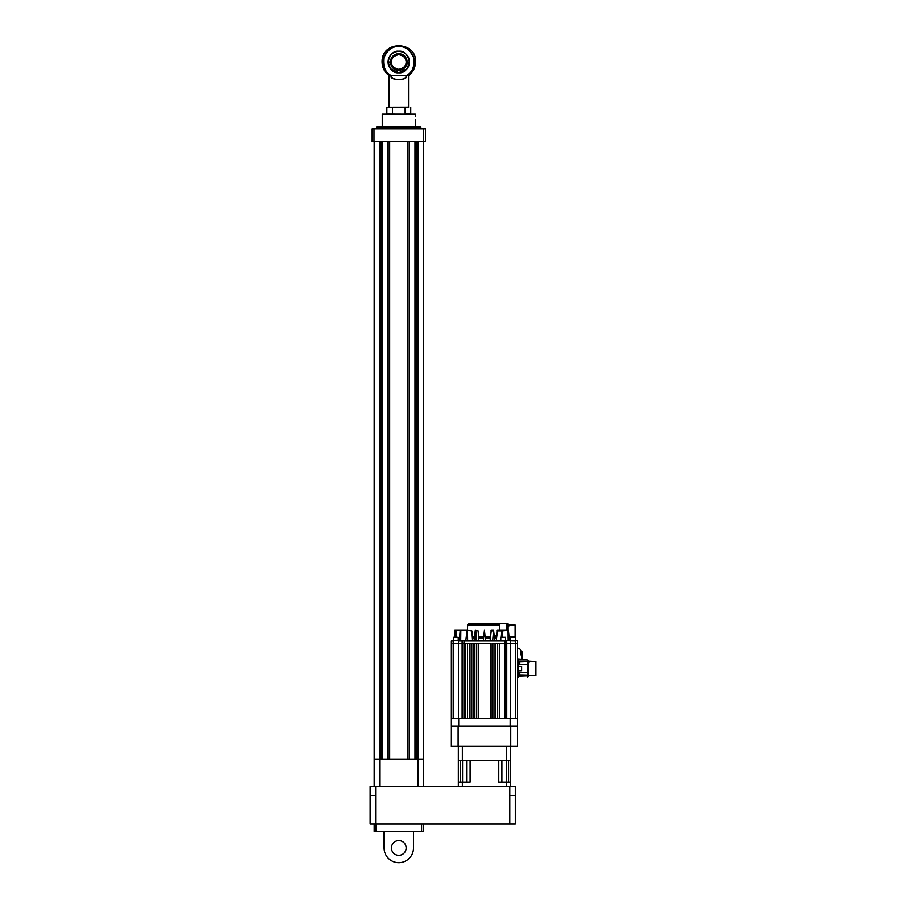 <?xml version="1.0" encoding="UTF-8"?>
<svg xmlns="http://www.w3.org/2000/svg" width="906" height="906" viewBox="0 0 906 906"><rect width="100%" height="100%" fill="white"/><g stroke="black" fill="none" stroke-linecap="round" stroke-linejoin="round"><path stroke-width="1.36" d="M382.264 127.044L382.264 114.19L415.333 114.19L415.333 116.398M376.749 128.89L376.749 127.044L420.848 127.044L420.848 128.89M423.419 786.612L423.419 759.047L417.904 759.047L423.419 759.047L423.419 141.744M417.904 786.612L417.904 141.744M409.523 141.744L409.523 759.047L414.971 759.047L414.971 141.744M409.455 759.047L409.455 141.744M407.983 759.047L407.983 141.744M407.915 141.744L407.915 759.047L389.682 759.047L389.682 141.744M389.614 759.047L389.614 141.744M388.142 759.047L388.142 141.744M388.074 141.744L388.074 759.047L382.626 759.047L382.626 141.744M417.904 759.047L379.693 759.047L379.693 141.744M374.178 786.612L374.178 759.047L379.693 759.047L374.178 759.047L374.178 141.744M373.997 141.744L372.162 141.744L372.162 128.89L373.997 128.89L373.997 141.744L423.6 141.744L423.6 128.89L425.435 128.89L425.435 141.744L423.6 141.744M373.997 128.89L423.6 128.89M509.761 786.612L515.276 786.612L515.276 795.423L509.761 795.423L509.761 786.612L375.65 786.612L375.65 795.423L370.135 795.423L370.135 786.612L375.65 786.612M515.276 795.423L515.276 824.086L370.135 824.086L370.135 795.423M398.799 840.621A7.35 7.35 0 0 1 406.148 847.971A7.35 7.35 0 0 1 398.799 855.321A7.35 7.35 0 0 1 391.449 847.971A7.35 7.35 0 0 1 398.799 840.621M423.419 824.086L423.419 831.436L421.584 831.436L421.584 824.086L376.013 824.086L376.013 831.436L421.584 831.436M376.013 831.436L374.178 831.436L374.178 824.086M413.498 831.436L413.498 847.971A14.7 14.7 0 0 1 398.799 862.671A14.7 14.7 0 0 1 384.099 847.971L384.099 831.436M406.443 75.64L406.386 75.64C405.695 81.087 391.902 81.087 391.211 75.64L391.109 75.583A15.595 15.595 0 0 1 383.204 62.016L382.083 62.016C382.219 67.644 384.54 72.174 389.036 75.583L391.154 75.64L389.059 75.64L388.991 107.202L408.538 107.135L408.538 75.64L406.443 75.64C407.088 78.233 404.54 79.468 398.799 79.354C393.057 79.468 390.509 78.233 391.154 75.64L391.222 76.398M408.606 107.202L405.141 107.202C412.411 107.202 412.411 107.202 405.141 107.202L407.949 107.202M392.434 107.282L392.457 114.111L392.457 107.202C385.186 107.202 385.186 107.202 392.457 107.202L405.186 107.282L405.141 114.19L386.862 114.111L386.862 107.282L389.897 107.202M414.393 62.016A15.595 15.595 0 0 1 406.5 75.583L408.572 75.583C413.057 72.174 415.378 67.644 415.514 62.016L414.393 62.016A15.595 15.595 0 0 0 398.799 46.41A15.595 15.595 0 0 0 383.204 62.016L382.083 62.016C381.483 39.864 416.987 41.03 415.514 62.016L414.393 62.016M405.141 107.202L392.457 107.202M391.233 76.455L391.46 77.191M391.211 75.64L406.386 75.64M388.991 107.202L386.862 107.282M407.111 62.016A8.313 8.313 0 0 1 390.894 64.553A8.313 8.313 0 0 1 397.508 53.805A8.313 8.313 0 0 1 406.703 59.468C410.339 69.649 393.691 74.734 390.939 64.541C389.512 61.178 390.95 57.848 395.265 54.553C400.543 53.307 404.031 54.292 405.729 57.531L406.658 59.479A8.313 8.313 0 0 1 407.111 62.016L409.501 62.016A10.713 10.713 0 0 1 398.799 72.718A10.713 10.713 0 0 1 388.085 62.016A10.713 10.713 0 0 1 398.799 51.302A10.713 10.713 0 0 1 409.512 62.016M406.148 62.016A7.35 7.35 0 0 1 398.81 69.366A7.35 7.35 0 0 1 391.449 62.016A7.35 7.35 0 0 1 398.787 54.666A7.35 7.35 0 0 1 406.148 62.016M406.216 62.016L406.216 62.016C406.635 58.494 404.155 56.025 398.787 54.587C393.43 56.025 390.95 58.505 391.381 62.016L391.381 62.016C390.962 65.538 393.442 68.007 398.81 69.434C404.167 67.995 406.647 65.515 406.216 62.016M506.488 786.612L506.488 782.195L498.742 782.195L498.742 760.519L470.089 760.519L470.089 782.195L462.343 782.195L462.343 786.612M510.497 786.612L510.497 760.519L458.323 760.519L458.323 782.195L462.343 782.195M506.488 782.195L510.497 782.195M458.323 786.612L458.323 782.195M466.964 782.195L466.964 760.519L466.964 782.195M460.305 782.195L460.305 760.519M501.867 782.195L501.867 760.519M508.526 782.195L508.526 760.519M458.323 746.374L458.323 760.519M462.343 746.374L462.343 760.519M506.59 640.712L515.639 640.995L515.65 643.385L517.485 643.373L517.473 725.978L451.347 725.978L451.347 643.385L451.347 718.628L458.696 718.628L458.708 725.978L451.358 725.978L451.347 746.374L517.485 746.374L517.485 725.978L510.123 725.978L510.135 718.628L517.485 718.628L465.673 718.628L465.673 643.385L467.507 643.385L467.507 718.628L467.507 643.385L462.105 643.385L462.105 718.628L462.479 640.621L506.714 640.995L506.714 718.628M510.497 746.374L510.497 760.519M506.488 746.374L506.488 760.519M510.712 725.978L510.712 746.374M458.108 725.978L458.108 746.374M499.478 643.385L499.478 718.628L499.478 643.385L497.643 643.385L510.395 643.385L510.395 640.621L515.639 640.995M453.181 640.621L462.479 640.621L462.105 643.385L451.347 643.385L451.347 718.628L451.347 640.995L453.181 640.621L451.347 640.995L453.181 640.995L453.181 718.628M506.986 630.338L506.907 623.464L469.127 623.464L467.655 624.857L499.466 624.857L499.795 630.338M466.443 630.338L460.475 630.338L467.02 630.338L465.809 640.621M463.283 630.338L454.823 630.338L454.461 637.28M460.475 630.338L456.273 630.338M471.845 630.893L467.02 630.338L471.845 630.893L472.558 640.621M478.119 630.893L475.265 630.338L478.119 630.893L478.764 640.621M485.514 640.621L484.416 630.338L483.306 640.621M490.067 640.621L491.279 630.338L493.555 630.338L492.671 640.621M494.767 640.621L493.555 630.338M496.262 640.621L497.473 630.338L501.811 630.338L501.267 637.28M502.015 630.893L508.357 630.338L501.811 630.338M509.432 640.621L508.357 630.338M496.556 636.692L494.517 636.692M490.327 636.692L485.31 636.692M485.378 638.051L490.237 638.051M494.597 638.051L496.454 638.051M483.521 636.692L478.504 636.692M474.314 636.692L472.275 636.692M472.377 638.051L474.223 638.051M478.595 638.051L483.442 638.051M484.416 623.464L498.017 623.464L499.466 624.857M527.292 661.788L527.292 672.445L518.662 672.626M518.662 660.746L518.481 659.602L527.292 659.919L527.292 661.708L518.662 661.969M518.662 659.795L518.662 661.074L518.662 659.795L517.485 659.194L522.094 659.591L522.094 651.833L519.342 648.334L517.485 648.164M520.803 654.676L521.539 654.279L520.803 652.66M522.094 655.027L520.622 654.766L520.622 652.569M520.622 654.766L520.622 649.953M518.662 674.891L519.761 674.891L519.761 672.864L518.662 672.864M518.662 664.234L519.761 664.234L519.761 662.207L518.662 662.207M518.662 670.757L521.596 670.655L521.596 666.442L518.662 666.34M528.289 663.147L529.025 662.739L528.289 661.12L535.865 661.55L535.865 675.548L529.025 675.548M529.025 675.57L528.289 675.978L529.025 675.57L528.289 673.951M527.292 677.19L527.292 675.31L518.662 675.129M527.292 676.714L528.289 676.714L528.289 660.383L527.292 660.383M527.292 672.445L527.292 675.31M517.926 659.591L518.481 661.074L518.481 659.602L518.662 661.074L527.292 661.38M518.662 664.472L527.292 664.664M518.662 676.023L518.481 677.495L518.662 676.012L527.292 675.717M517.485 647.847L517.485 648.47M517.485 659.251L517.485 661.04L518.662 661.074M518.481 661.074L517.926 677.552M515.378 640.225L515.378 637.28L510.599 637.28L510.599 640.225M515.446 640.621L510.531 640.621M458.221 640.225L458.221 637.28L453.453 637.28L453.453 640.225M460.101 630.893L459.387 640.621L453.374 640.621M505.537 640.225L505.537 637.28L500.769 637.28L500.769 640.225M503.147 640.621L500.69 640.621M508.085 626.431L508.821 626.023L508.085 624.404L508.821 624.812M509.149 636.646L515.084 636.646L515.084 624.981L508.085 624.981M508.085 630.338L508.085 623.815L506.907 623.826L506.907 630.338M508.085 637.813L508.085 636.34M495.163 636.692L495.163 635.593L494.438 635.593M506.907 623.464L498.923 623.826M508.028 630.893L508.141 640.621M502.298 630.893L502.773 637.28M475.265 630.338L474.053 640.621M475.82 630.893L476.148 640.621M467.485 630.893L467.598 640.621M460.803 630.893L460.69 640.621L459.387 640.621M456.058 630.893L455.639 637.28M456.42 630.893L456.205 637.28M517.111 640.621L462.479 640.621M467.507 643.385L471.188 643.385L469.353 643.385L469.353 718.628M471.188 643.385L471.188 718.628L471.188 643.385L473.023 643.385L473.023 718.628M474.857 643.385L474.857 718.628L474.857 643.385L473.023 643.385L476.692 643.385L476.692 718.628M490.293 718.628L490.293 643.385L476.692 643.385L478.538 643.385L478.538 718.628M493.963 718.628L493.963 643.385L495.809 643.385L492.128 643.385L492.128 718.628M495.809 643.385L495.809 718.628L495.809 643.385L497.643 643.385L497.643 718.628M504.88 718.628L504.88 640.995L463.951 640.995L463.951 718.628L458.696 718.628M416.692 759.047L416.692 141.744M416.171 759.047L416.171 141.744M381.426 759.047L381.426 141.744M380.905 759.047L380.905 141.744M379.693 759.047L379.693 786.612M375.65 824.086L375.65 795.423M509.761 824.086L509.761 795.423M398.799 72.786L398.799 72.786C403.895 73.397 407.485 69.807 409.569 62.004C407.485 54.213 403.895 50.623 398.799 51.234C393.702 50.623 390.112 54.224 388.028 62.016C390.112 69.807 393.702 73.397 398.799 72.786M391.132 75.515C385.424 72.763 382.966 66.942 383.782 58.052C387.462 49.909 392.468 46.059 398.799 46.478C405.129 46.059 410.135 49.909 413.815 58.052C414.631 66.942 412.173 72.763 406.466 75.515M405.141 107.282L405.141 114.111L410.735 114.111L410.735 107.282M406.703 59.468A8.313 8.313 0 0 0 390.588 60.736M390.486 62.016L388.096 62.016M390.894 64.553A8.313 8.313 0 0 0 407.009 63.295M462.547 782.195L462.547 760.519M506.273 782.195L506.273 760.519M510.395 640.621L515.639 640.621L510.395 640.621M463.951 640.995L504.88 640.995M527.292 675.242L528.289 675.242M528.289 661.856L527.292 661.856M506.986 625.287L508.085 625.287M501.346 630.893L496.975 630.893M493 630.893L490.701 630.893M517.485 643.373L517.473 640.995M462.105 643.385L462.117 640.995L458.436 640.995L458.436 718.628M515.65 718.628L515.65 643.385L510.395 643.385L510.395 718.628M451.347 640.995L451.347 643.385L451.347 640.995M465.673 718.628L463.951 718.628M415.333 119.332L415.333 127.044M398.799 72.718L390.554 68.833L388.096 62.016C388.731 55.515 392.298 51.948 398.799 51.314C405.299 51.936 408.866 55.504 409.501 62.004L407.043 68.833L398.799 72.718M467.655 624.857L467.371 630.338"/></g></svg>
